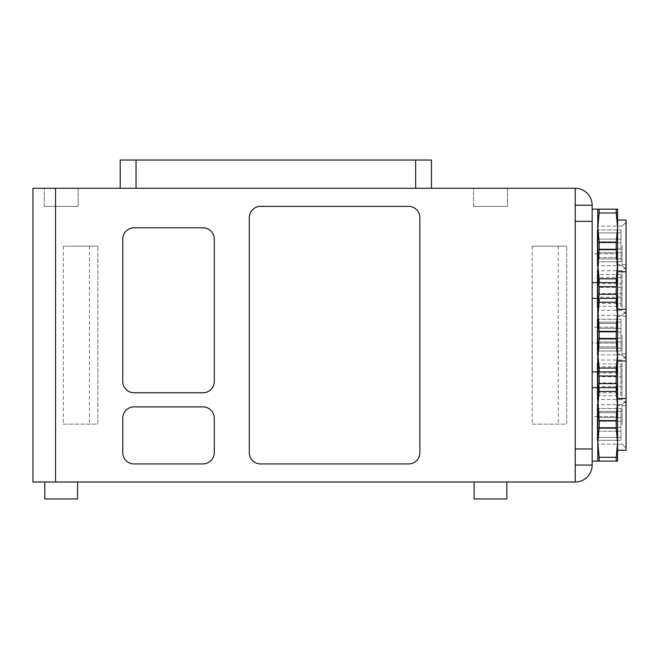 <?xml version="1.0" encoding="UTF-8"?>
<svg xmlns="http://www.w3.org/2000/svg" width="659" height="659" viewBox="0 0 659 659"><rect width="100%" height="100%" fill="white"/><g stroke="black" fill="none" stroke-linecap="round" stroke-linejoin="round"><path stroke-width="0.49" stroke-dasharray="3.29 2.47" d="M202.972 227.825A11.294 11.294 0 0 1 214.266 239.126L214.266 381.47A11.294 11.294 0 0 1 202.972 392.764L134.057 392.764A11.294 11.294 0 0 1 122.763 381.47L122.763 239.126A11.294 11.294 0 0 1 134.057 227.825L202.972 227.825M214.266 452.642L214.266 418.185A11.294 11.294 0 0 0 202.972 406.883L134.057 406.883A11.294 11.294 0 0 0 122.763 418.185L122.763 452.642A11.294 11.294 0 0 0 134.057 463.936L202.972 463.936A11.294 11.294 0 0 0 214.266 452.642M575.216 482.009L575.216 448.968L575.216 482.009A16.945 16.945 0 0 0 592.161 465.065L592.161 448.968L575.216 448.968L575.216 482.009L32.95 482.009L32.95 188.285L575.216 188.285L575.216 221.333L575.216 188.285L575.216 221.333L592.161 221.333L575.216 221.333L592.161 221.333L592.161 205.229A16.945 16.945 0 0 0 575.216 188.285M532.175 246.186L566.74 246.186L532.175 246.186L532.175 424.116L566.74 424.116L566.74 246.186L566.74 424.116L532.175 424.116M63.346 246.186L97.911 246.186L63.346 246.186L63.346 424.116L97.911 424.116L97.911 246.186L97.911 424.116L63.346 424.116M592.161 221.333L592.161 448.968L575.216 448.968L575.216 221.333M249.291 217.659A11.294 11.294 0 0 1 260.585 206.358L408.58 206.358A11.294 11.294 0 0 1 419.874 217.659L419.874 452.642A11.294 11.294 0 0 1 408.58 463.936L260.585 463.936A11.294 11.294 0 0 1 249.291 452.642L249.291 217.659M592.161 448.968L575.216 448.968M89.435 246.186L89.435 424.116M558.264 246.186L558.264 424.116M617.574 450.237L617.574 398.555L617.574 450.237L617.574 398.555L617.574 450.237L626.05 450.237L626.05 220.057L626.05 271.747L626.05 220.057L617.574 220.057L617.574 271.747L617.574 220.057M626.05 335.151L626.05 360.992L626.05 335.151M598.504 298.436L597.804 308.857L599.146 323.429L616.239 323.429L617.574 308.857L617.574 298.436L597.804 298.436L597.804 316.79L599.146 302.217L616.239 302.217L617.574 316.79L616.239 331.362L599.146 331.362L597.804 316.79L597.804 353.504L599.146 338.932L616.239 338.932L617.574 353.504L616.239 368.076L599.146 368.076L597.804 353.504L597.804 371.865L617.574 371.865L617.574 361.445L616.239 346.873L599.146 346.873L597.804 361.445L598.504 371.865M617.574 335.151L617.574 360.992L617.574 335.151M616.873 282.62L617.574 272.142L616.239 257.57L599.146 257.57L597.804 272.142L599.146 257.57L616.239 257.57L617.574 272.142L616.239 286.714L599.146 286.714L597.804 272.142L597.804 327.21L599.146 327.21L597.804 327.21L597.804 308.857L599.146 294.285L616.239 294.285L617.574 308.857L616.239 323.429L599.146 323.429L597.804 308.857L597.804 298.436L617.574 298.436L617.574 371.865L616.239 371.865L617.574 371.865L617.574 353.504L616.239 338.932L599.146 338.932L597.804 353.504L599.146 371.865L616.239 371.865L597.804 371.865L597.804 361.445L599.146 346.873L616.239 346.873L617.574 361.445L616.239 376.009L599.146 376.009L597.804 361.445L597.804 398.16L599.146 412.732L616.239 412.732L617.574 398.16L616.873 387.681M592.161 335.151L592.161 371.865L592.161 335.151M617.574 298.436L617.574 353.504L617.574 316.79L616.239 298.436L617.574 316.79L616.239 331.362L599.146 331.362L616.239 331.362L617.574 316.79L617.574 298.436L599.146 298.436L597.804 316.79L599.146 331.362L599.146 338.932L616.239 338.932L617.574 353.504L616.239 371.865L617.574 353.504L617.574 371.865M616.239 331.362L616.239 338.932M597.243 322.16L597.243 328.371L597.243 322.16L597.243 328.371L597.243 322.16L620.967 322.16L620.967 328.371L620.967 322.16L620.967 328.371L620.967 322.16L597.243 322.16M597.243 335.151L597.243 354.921L597.243 335.151M622.096 335.151L622.096 354.921L622.096 335.151M617.574 282.62L597.804 282.62L599.146 282.62L599.146 278.831L599.146 282.62L616.239 282.62L616.239 278.831L616.239 282.62L617.574 282.62L617.574 264.259L617.574 282.62L617.574 264.259L616.239 278.831L599.146 278.831L597.804 264.259L599.146 249.687L616.239 249.687L617.574 264.259L616.239 249.687L616.239 242.117L616.239 249.687L599.146 249.687L599.146 242.117L599.146 249.687L597.804 264.259L599.146 278.831L616.239 278.831L617.574 264.259L617.574 227.544L617.574 264.259L617.574 227.544L616.239 242.117L599.146 242.117L597.804 227.544L599.146 212.972L616.239 212.972L617.574 227.544L616.239 209.183L616.239 212.972L599.146 212.972L599.146 209.183L597.804 227.544L599.146 242.117L616.239 242.117L617.574 227.544L617.574 209.183L617.574 227.544L617.574 209.183L597.804 209.183L617.574 209.183L597.804 209.183L597.804 227.544L599.146 212.972L616.239 212.972L617.574 227.544L616.239 242.117L599.146 242.117L597.804 227.544L597.804 264.259L599.146 249.687L616.239 249.687L617.574 264.259L616.239 278.831L599.146 278.831L597.804 264.259L597.804 282.62L617.574 282.62L617.574 272.142L617.574 308.857L616.882 298.436M598.512 387.681L597.804 398.16L599.146 383.587L616.239 383.587L617.574 398.16L617.574 387.681L597.804 387.681L597.804 406.035L599.146 391.471L616.239 391.471L617.574 406.035L616.239 420.607L599.146 420.607L597.804 406.035L597.804 442.757L599.146 428.185L616.239 428.185L617.574 442.757L616.239 457.321L599.146 457.321L597.804 442.757L597.804 461.111L617.574 461.111L616.239 461.111L617.574 461.111L617.574 442.757L617.574 461.111L617.574 442.757L616.239 428.185L599.146 428.185L597.804 442.757L599.146 461.111L616.239 461.111L617.574 442.757L616.239 457.321L599.146 457.321L616.239 457.321M592.161 245.898L592.161 282.62L592.161 245.898M597.243 232.907L597.243 239.126L597.243 232.907L597.243 239.126L597.243 232.907L620.967 232.907L620.967 239.126L620.967 232.907L620.967 239.126L620.967 232.907L597.243 232.907M597.243 245.898L597.243 265.668L597.243 245.898M622.096 245.898L622.096 265.668L622.096 245.898M617.574 387.681L617.574 442.757L617.574 406.035L616.239 391.471L599.146 391.471L597.804 406.035L599.146 420.607L599.146 428.185L616.239 428.185L617.574 442.757L617.574 406.035L616.239 420.607L616.239 428.185L616.239 420.607L617.574 406.035L617.574 387.681L617.574 406.035L616.239 387.681L616.239 391.471L599.146 391.471L599.146 387.681L597.804 406.035L597.804 442.757L599.146 428.185L599.146 420.607L616.239 420.607L599.146 420.607L597.804 406.035L597.804 387.681L617.574 387.681L597.804 387.681L597.804 461.111L599.146 461.111L597.804 461.111L597.804 442.757L599.146 457.321M592.161 424.396L592.161 387.681L592.161 424.396M597.243 411.405L597.243 417.617L597.243 411.405L597.243 417.617L597.243 411.405L620.967 411.405L620.967 417.617L620.967 411.405L620.967 417.617L620.967 411.405L597.243 411.405M597.243 424.396L597.243 404.626L597.243 424.396M622.096 424.396L622.096 404.626L622.096 424.396M626.05 359.254L626.05 403.522L626.05 359.254M597.804 343.084L617.574 343.084L597.804 343.084L597.804 361.445L597.804 343.084L592.161 343.084L592.161 416.513L592.161 343.084M616.882 371.865L617.574 361.445L617.574 343.084L617.574 398.16L616.239 412.732L599.146 412.732L597.804 398.16L597.804 416.513L617.574 416.513L597.804 416.513L597.804 387.681L592.161 387.681L592.161 461.111L592.161 387.681M626.05 311.04L626.05 266.771L626.05 311.04M599.146 327.21L617.574 327.21L599.146 327.21L599.146 323.429L599.146 327.21M592.161 282.62L592.161 209.183L592.161 282.62L597.804 282.62L597.804 209.183L597.804 282.62L597.804 253.781L617.574 253.781L597.804 253.781L597.804 272.142L598.512 282.62M617.574 357.417L617.574 405.639L617.574 357.417M617.574 416.513L617.574 398.16L617.574 416.513M616.239 416.513L616.239 412.732L616.239 416.513M599.146 416.513L599.146 412.732L599.146 416.513M599.146 346.873L599.146 343.084L599.146 346.873M599.146 376.009L599.146 383.587M616.239 346.873L616.239 343.084L616.239 346.873M616.239 376.009L616.239 383.587M597.243 366.832L597.243 373.052L597.243 366.832L620.967 366.832L620.967 373.052L620.967 366.832M597.243 362.681L597.243 399.568L597.243 362.681M622.096 362.681L622.096 399.568L622.096 362.681M617.574 312.877L617.574 264.654L617.574 312.877M617.574 327.21L617.574 308.857L617.574 327.21M617.574 253.781L617.574 272.142L617.574 253.781M616.239 286.714L616.239 294.285M592.161 322.292L592.161 253.781L592.161 322.292M599.146 286.714L599.146 294.285M599.146 253.781L599.146 257.57L599.146 253.781M616.239 323.429L616.239 327.21L616.239 323.429M616.239 257.57L616.239 253.781L616.239 257.57M597.243 303.461L597.243 297.25L597.243 303.461L620.967 303.461L620.967 297.25L620.967 303.461M597.243 307.621L597.243 270.725L597.243 307.621M622.096 307.621L622.096 270.725L622.096 307.621M592.161 371.865L597.804 371.865L597.804 353.504L597.804 371.865L599.146 371.865L599.146 368.076L616.239 368.076L599.146 368.076L597.804 353.504L599.146 338.932L599.146 331.362L597.804 316.79L599.146 302.217L616.239 302.217L599.146 302.217L599.146 298.436L597.804 298.436L597.804 353.504L597.804 298.436L592.161 298.436L592.161 371.865L592.161 298.436M599.146 331.362L599.146 338.932M599.146 298.436L599.146 302.217M599.146 368.076L599.146 371.865M616.239 298.436L616.239 302.217M616.239 368.076L616.239 371.865M626.05 245.898L626.05 222.174L626.05 245.898M626.05 424.396L626.05 400.672L626.05 424.396M616.239 242.117L616.239 249.687M599.146 242.117L599.146 249.687M599.146 209.183L599.146 212.972M599.146 278.831L599.146 282.62M616.239 209.183L616.239 212.972M616.239 278.831L616.239 282.62M616.239 420.607L616.239 428.185M599.146 420.607L599.146 428.185M599.146 387.681L599.146 391.471M616.239 387.681L616.239 391.471M597.243 341.93L597.243 348.141L597.243 341.93L597.243 348.141L620.967 348.141L620.967 341.93L620.967 348.141L620.967 341.93L620.967 348.141L597.243 348.141L597.243 341.93L620.967 341.93L597.243 341.93M597.243 332.045L597.243 338.256L597.243 332.045L597.243 338.256L620.967 338.256L620.967 332.045L620.967 338.256L620.967 332.045L620.967 338.256L597.243 338.256L597.243 332.045L620.967 332.045L597.243 332.045M597.243 319.244L597.243 351.049L597.243 319.244L620.967 319.244L620.967 351.049L620.967 319.244L620.967 351.049L620.967 319.244L597.243 319.244L597.243 351.049L597.243 319.244M597.243 328.371L620.967 328.371L597.243 328.371M597.243 431.175L597.243 437.387L597.243 431.175L620.967 431.175L620.967 437.387L620.967 431.175L620.967 437.387L620.967 431.175L597.243 431.175L597.243 437.387L597.243 431.175M597.243 421.29L597.243 427.502L597.243 421.29L620.967 421.29L620.967 427.502L620.967 421.29L620.967 427.502L620.967 421.29L597.243 421.29L597.243 427.502L597.243 421.29M597.243 408.498L597.243 440.294L597.243 408.498L620.967 408.498L620.967 440.294L620.967 408.498L620.967 440.294L620.967 408.498L597.243 408.498L597.243 440.294L597.243 408.498M597.243 252.677L597.243 258.896L597.243 252.677L620.967 252.677L620.967 258.896L620.967 252.677L620.967 258.896L620.967 252.677L597.243 252.677L597.243 258.896L597.243 252.677M597.243 242.792L597.243 249.011L597.243 242.792L620.967 242.792L620.967 249.011L620.967 242.792L620.967 249.011L620.967 242.792L597.243 242.792L597.243 249.011L597.243 242.792M597.243 229.999L597.243 261.804L597.243 229.999L620.967 229.999L620.967 261.804L620.967 229.999L620.967 261.804L620.967 229.999L597.243 229.999L597.243 261.804L597.243 229.999M597.243 386.602L597.243 392.822L597.243 386.602L620.967 386.602L620.967 392.822L620.967 386.602M597.243 376.717L597.243 382.937L597.243 376.717L620.967 376.717L620.967 382.937L620.967 376.717M597.243 363.925L597.243 395.729L597.243 363.925L620.967 363.925L620.967 395.729L620.967 363.925M597.243 283.691L597.243 277.48L597.243 283.691L620.967 283.691L620.967 277.48L620.967 283.691M597.243 293.576L597.243 287.365L597.243 293.576L620.967 293.576L620.967 287.365L620.967 293.576M597.243 306.369L597.243 274.572L597.243 306.369L620.967 306.369L620.967 274.572L620.967 306.369M415.64 188.285L120.218 188.285L431.456 188.285L415.64 188.285L415.64 160.046L431.456 160.046L431.456 188.285M44.244 188.285L78.141 188.285L44.244 188.285L78.141 188.285L44.244 188.285L44.244 206.358L78.141 206.358L44.244 206.358L78.141 206.358L44.244 206.358L44.244 188.285M473.541 188.285L507.43 188.285L473.541 188.285L507.43 188.285L473.541 188.285L473.541 206.358L507.43 206.358L473.541 206.358L507.43 206.358L473.541 206.358L473.541 188.285M77.573 498.954L44.812 498.954L77.573 498.954L44.812 498.954L44.812 482.009L77.573 482.009L44.812 482.009L77.573 482.009L77.573 498.954M506.862 498.954L474.101 498.954L506.862 498.954L474.101 498.954L474.101 482.009L506.862 482.009L474.101 482.009L506.862 482.009L506.862 498.954M506.862 482.009L474.101 482.009M77.573 482.009L44.812 482.009M120.218 188.285L120.218 160.046L415.64 160.046M55.545 188.285L55.545 482.009M592.161 465.065L575.216 465.065M592.161 205.229L575.216 205.229M136.034 160.046L136.034 188.285M622.096 315.381L597.243 315.381L622.096 315.381L626.05 311.427L622.096 315.381M622.096 354.921L597.243 354.921L622.096 354.921L626.05 358.875L622.096 354.921M622.096 226.128L597.243 226.128L622.096 226.128L626.05 222.174L622.096 226.128M622.096 265.668L597.243 265.668L622.096 265.668L626.05 269.622L622.096 265.668M622.096 404.626L597.243 404.626L622.096 404.626L626.05 400.672L622.096 404.626M622.096 444.166L597.243 444.166L622.096 444.166L626.05 448.12L622.096 444.166M626.05 353.957L617.574 353.957M626.05 405.639L617.574 405.639M597.804 416.513L592.161 416.513M626.05 356.074L622.096 360.028L597.243 360.028M626.05 403.522L622.096 399.568L597.243 399.568M626.05 264.654L617.574 264.654M626.05 316.336L617.574 316.336M597.804 253.781L592.161 253.781M597.804 327.21L592.161 327.21M626.05 266.771L622.096 270.725L597.243 270.725M626.05 314.219L622.096 310.265L597.243 310.265M617.574 360.992L626.05 360.992M617.574 309.31L626.05 309.31M617.574 271.747L626.05 271.747M592.161 209.183L597.804 209.183M617.574 398.555L626.05 398.555M592.161 461.111L597.804 461.111M597.243 351.049L620.967 351.049L597.243 351.049M597.243 440.294L620.967 440.294L597.243 440.294M597.243 427.502L620.967 427.502L597.243 427.502M597.243 437.387L620.967 437.387L597.243 437.387M597.243 417.617L620.967 417.617L597.243 417.617M597.243 261.804L620.967 261.804L597.243 261.804M597.243 249.011L620.967 249.011L597.243 249.011M597.243 258.896L620.967 258.896L597.243 258.896M597.243 239.126L620.967 239.126L597.243 239.126M597.243 395.729L620.967 395.729M597.243 382.937L620.967 382.937M597.243 392.822L620.967 392.822M597.243 373.052L620.967 373.052M620.967 274.572L597.243 274.572M620.967 287.365L597.243 287.365M620.967 277.48L597.243 277.48M620.967 297.25L597.243 297.25M507.43 188.285L507.43 206.358L507.43 188.285M78.141 188.285L78.141 206.358L78.141 188.285"/><path stroke-width="0.99" d="M202.972 227.825A11.294 11.294 0 0 1 214.266 239.126L214.266 381.47A11.294 11.294 0 0 1 202.972 392.764L134.057 392.764A11.294 11.294 0 0 1 122.763 381.47L122.763 239.126A11.294 11.294 0 0 1 134.057 227.825L202.972 227.825M214.266 418.185L214.266 452.642A11.294 11.294 0 0 1 202.972 463.936L134.057 463.936A11.294 11.294 0 0 1 122.763 452.642L122.763 418.185A11.294 11.294 0 0 1 134.057 406.883L202.972 406.883A11.294 11.294 0 0 1 214.266 418.185M575.216 188.285A16.945 16.945 0 0 1 592.161 205.229L592.161 221.333L575.216 221.333L575.216 188.285L32.95 188.285L32.95 482.009L575.216 482.009L575.216 448.968L592.161 448.968L592.161 465.065A16.945 16.945 0 0 1 575.216 482.009M419.874 452.642A11.294 11.294 0 0 1 408.58 463.936L260.585 463.936A11.294 11.294 0 0 1 249.291 452.642L249.291 217.659A11.294 11.294 0 0 1 260.585 206.358L408.58 206.358A11.294 11.294 0 0 1 419.874 217.659L419.874 452.642M592.161 448.968L592.161 221.333M617.574 220.057L626.05 220.057L626.05 450.237L617.574 450.237M617.574 387.681L617.574 461.111L597.804 461.111L597.804 442.757L599.146 457.321L616.239 457.321L617.574 442.757L616.239 428.185L599.146 428.185L597.804 442.757L597.804 406.035L599.146 420.607L616.239 420.607L617.574 406.035L616.239 391.471L599.146 391.471L597.804 406.035L597.804 387.681L617.574 387.681L617.574 371.865L597.804 371.865L597.804 353.504L599.146 368.076L616.239 368.076L617.574 353.504L616.239 338.932L599.146 338.932L597.804 353.504L597.804 316.79L599.146 331.362L616.239 331.362L617.574 316.79L616.239 302.217L599.146 302.217L597.804 316.79L597.804 298.436L617.574 298.436L617.574 282.62L597.804 282.62L597.804 264.259L599.146 278.831L616.239 278.831L617.574 264.259L616.239 249.687L599.146 249.687L597.804 264.259L597.804 227.544L599.146 242.117L616.239 242.117L617.574 227.544L616.239 212.972L599.146 212.972L597.804 227.544L597.804 209.183L617.574 209.183L617.574 282.62M617.574 371.865L617.574 298.436M616.239 302.217L616.239 298.436M599.146 302.217L599.146 298.436M599.146 338.932L599.146 331.362M599.146 371.865L599.146 368.076M616.239 371.865L616.239 368.076M616.239 338.932L616.239 331.362M616.239 212.972L616.239 209.183M599.146 212.972L599.146 209.183M599.146 249.687L599.146 242.117M599.146 282.62L599.146 278.831M616.239 282.62L616.239 278.831M616.239 249.687L616.239 242.117M616.239 391.471L616.239 387.681M599.146 391.471L599.146 387.681M599.146 428.185L599.146 420.607M616.239 457.321L616.239 461.111L599.146 461.111L599.146 457.321M616.239 428.185L616.239 420.607M598.504 371.865L599.146 376.009L616.239 376.009L616.882 371.865M616.873 387.681L616.239 383.587L599.146 383.587L598.512 387.681M616.882 298.436L616.239 294.285L599.146 294.285L598.504 298.436M598.512 282.62L599.146 286.714L616.239 286.714L616.873 282.62M592.161 387.681L597.804 387.681L597.804 371.865L592.161 371.865M599.146 383.587L599.146 376.009M616.239 383.587L616.239 376.009M592.161 298.436L597.804 298.436L597.804 282.62L592.161 282.62M599.146 294.285L599.146 286.714M616.239 294.285L616.239 286.714M44.812 482.009L44.812 498.954L77.573 498.954L77.573 482.009M474.101 482.009L474.101 498.954L506.862 498.954L506.862 482.009M431.456 188.285L431.456 160.046L120.218 160.046L120.218 188.285M55.545 482.009L55.545 188.285M592.161 205.229L575.216 205.229M592.161 465.065L575.216 465.065M575.216 221.333L575.216 448.968M415.64 160.046L415.64 188.285M136.034 160.046L136.034 188.285M626.05 309.31L617.574 309.31M626.05 360.992L617.574 360.992M626.05 271.747L617.574 271.747M597.804 209.183L592.161 209.183M626.05 398.555L617.574 398.555M597.804 461.111L592.161 461.111"/></g></svg>
